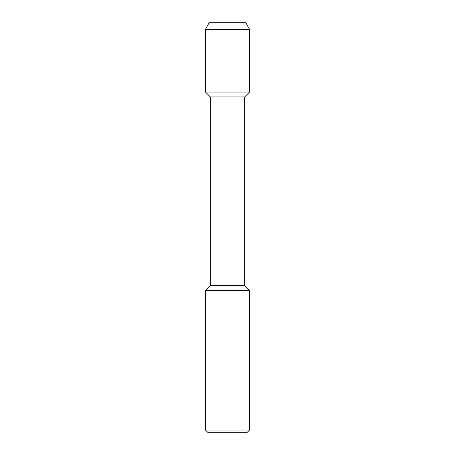 <?xml version="1.0" encoding="UTF-8"?>
<svg xmlns="http://www.w3.org/2000/svg" width="455" height="455" viewBox="0 0 455 455"><rect width="100%" height="100%" fill="white"/><g stroke="black" fill="none" stroke-linecap="round" stroke-linejoin="round"><path stroke-width="0.68" d="M209.118 22.75L245.882 22.75L209.118 22.75L205.45 29.365L249.55 29.365L245.882 22.75M205.45 290.5L205.45 430.043L249.55 430.043L249.55 290.5L205.45 290.5L210.335 285.615L210.335 96.932L205.45 92.052L249.55 92.052L249.55 29.365M210.335 96.932L244.665 96.932L249.55 92.052L205.45 92.052L205.45 29.365M210.335 285.615L244.665 285.615L244.665 96.932M205.45 430.043L207.656 432.25L247.344 432.25L249.55 430.043M249.55 290.5L244.665 285.615"/></g></svg>
